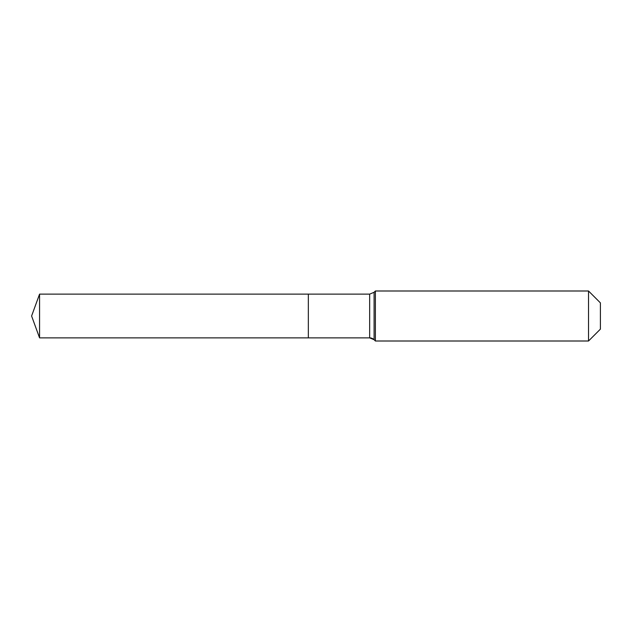 <?xml version="1.0" encoding="UTF-8"?>
<svg xmlns="http://www.w3.org/2000/svg" width="632" height="632" viewBox="0 0 632 632"><rect width="100%" height="100%" fill="white"/><g stroke="black" fill="none" stroke-linecap="round" stroke-linejoin="round"><path stroke-width="0.95" d="M600.4 329.13L588.526 341.003L375.376 341.003L374.089 339.708A6.249 6.249 0 0 0 369.665 337.875L39.563 337.875L31.6 316L39.563 294.125L369.665 294.125L374.089 292.292L375.376 290.997L588.526 290.997L600.4 302.87L600.4 329.13L588.526 341.003L588.526 290.997M31.6 316L39.563 337.875L39.563 294.125M588.526 341.003L375.376 341.003L374.089 339.708L369.665 337.875L308.337 337.875L308.337 294.125L308.337 337.875L39.563 337.875M375.376 341.003L375.376 290.997M369.665 337.875L369.665 294.125M374.089 339.708L374.089 292.292"/></g></svg>

